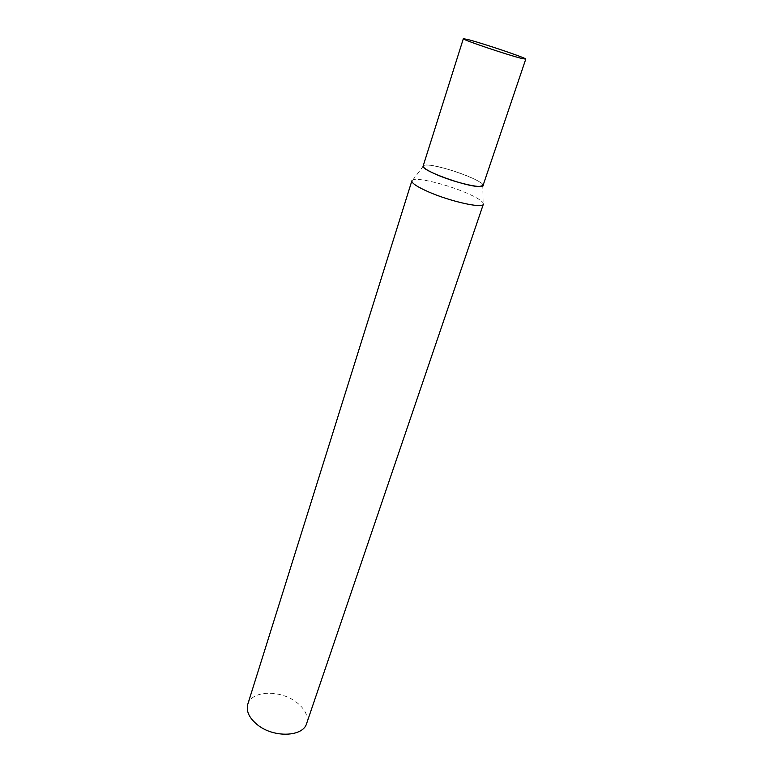 <?xml version="1.0" encoding="UTF-8"?>
<svg xmlns="http://www.w3.org/2000/svg" width="773" height="773" viewBox="0 0 773 773"><rect width="100%" height="100%" fill="white"/><g stroke="black" fill="none" stroke-linecap="round" stroke-linejoin="round"><path stroke-width="0.58" stroke-dasharray="3.87 2.9" d="M483.019 185.568C485.628 181.471 442.378 165.509 427.749 165.064C424.966 164.91 423.43 165.219 423.15 166.002M411.883 180.805L412.859 179.916C417.913 177.365 446.379 184.312 465.742 192.651C475.453 196.806 481.241 200.217 483.096 202.874L483.357 204.169M247.775 704.271C251.38 690.55 279.913 689.564 296.117 702.01C305.084 708.86 308.582 716.03 306.63 723.509M412.859 179.916L423.904 165.345C427.923 163.451 451.857 169.451 468.196 176.331C476.371 179.761 481.241 182.515 482.787 184.592L483.096 202.874"/><path stroke-width="1.16" d="M463.336 38.718L423.15 166.002C419.923 169.876 465.472 186.651 479.134 186.515L483.019 185.568L525.766 59.125C527.292 58.313 481.859 42.979 467.588 39.462L463.336 38.718C461.056 39.288 509.059 55.482 522.239 58.564L525.766 59.125M483.357 204.169C483.193 208.749 450.533 201.579 428.609 191.917C417.169 186.873 411.603 183.172 411.883 180.805L247.775 704.271C245.949 711.324 249.293 718.262 257.805 725.084C274.096 738.08 303.19 736.824 306.63 723.509L483.357 204.169M482.787 184.592C487.222 189.849 457.751 183.732 437.344 174.949C425.913 169.983 421.43 166.775 423.904 165.345"/></g></svg>
